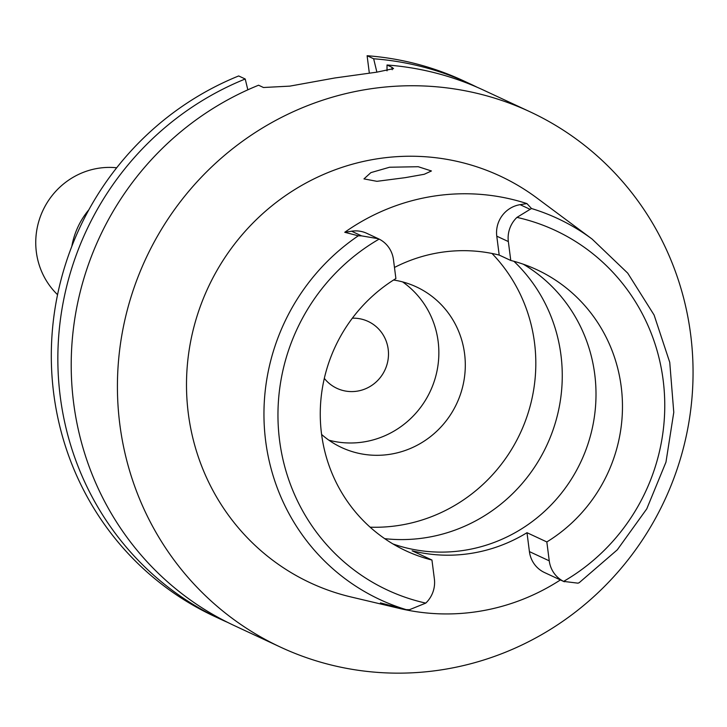 <?xml version="1.0" encoding="UTF-8"?>
<svg xmlns="http://www.w3.org/2000/svg" width="727" height="727" viewBox="0 0 727 727"><rect width="100%" height="100%" fill="white"/><g stroke="black" fill="none" stroke-linecap="round" stroke-linejoin="round"><path stroke-width="1.09" d="M520.114 204.669L530.119 209.331L516.952 217.391A27.762 26.899 -65 0 0 508.346 241.564L510.772 260.466A155.042 150.235 115 0 1 536.835 269.708A155.042 150.235 115 0 1 621.203 386.655A155.042 150.235 115 0 1 546.831 541.942L549.248 560.844A27.762 26.899 -65 0 0 563.589 581.4L578.01 583.172L579.246 582.654L617.305 549.812L646.776 508.855L665.968 462.136L673.775 412.345L669.749 362.355L654.1 315.036L627.719 273.134L592.132 239.092L536.853 197.971A224.443 217.491 115 0 0 295.153 189.32A224.443 217.491 115 0 0 188.329 413.608A224.443 217.491 115 0 0 350.968 596.958L399.75 608.499A214.101 207.468 -65 0 1 380.43 602.892L406.193 609.635A210.239 203.724 -65 0 1 265.664 441.08A210.239 203.724 -65 0 1 265.628 440.771A210.239 203.724 -65 0 1 358.302 235.802L361.583 235.875L351.577 231.213L344.752 232.286A212.257 205.686 -65 0 1 526.939 203.596L520.114 204.669A27.762 26.899 115 0 0 496.777 236.175L499.195 255.077L510.772 260.466M499.195 255.077A155.042 150.235 115 0 0 394.47 267.463M523.295 264.21A155.042 150.235 -65 0 1 594.741 374.323A155.042 150.235 -65 0 1 392.971 543.96M425.768 603.11A198.435 192.291 -65 0 1 279.541 440.162A198.435 192.291 -65 0 1 379.14 239.092A27.762 26.899 -65 0 1 393.471 259.657L395.897 278.559A155.042 150.235 115 0 0 321.525 433.846A155.042 150.235 115 0 0 405.884 550.784A155.042 150.235 115 0 0 431.947 560.035L434.373 578.928A27.762 26.899 -65 0 1 425.768 603.11L409.474 609.708L406.193 609.635M379.14 239.092L366.799 233.331A27.762 26.899 115 0 0 351.577 231.213M378.358 238.72L361.583 235.875M358.302 235.802L344.752 232.286M526.939 203.596L531.501 208.522A210.239 203.724 -65 0 1 592.132 239.092M405.193 177.661L424.241 174.28L431.429 170.972L418.225 166.719L389.563 167.237L370.879 172.626L363.963 178.897L376.95 181.323L405.193 177.661M560.399 579.937A214.101 207.468 -65 0 1 399.75 608.499M431.947 560.035L412.118 550.793A155.042 150.235 115 0 0 526.993 532.7L529.41 551.602A27.762 26.899 115 0 0 544.514 572.54L564.352 581.773M546.831 541.942L526.993 532.7M384.692 538.652A160.949 155.96 115 0 0 560.953 355.03A160.949 155.96 115 0 0 513.907 261.293M491.979 253.45A160.949 155.96 -65 0 1 534.509 342.708A160.949 155.96 -65 0 1 370.134 527.184M321.598 434.455A88.594 85.85 115 0 0 341.545 447.505A88.594 85.85 115 0 0 429.557 437.336A88.594 85.85 115 0 0 464.58 353.713A88.594 85.85 115 0 0 416.371 286.892A88.594 85.85 115 0 0 393.543 280.022M402.604 281.903A88.594 85.85 -65 0 1 438.136 341.39A88.594 85.85 -65 0 1 328.868 440.18M324.315 378.367A36.913 35.768 115 0 0 336.919 388.336A36.913 35.768 115 0 0 373.596 384.101A36.913 35.768 115 0 0 388.191 349.26A36.913 35.768 115 0 0 368.098 321.416A36.913 35.768 115 0 0 352.359 318.181M376.886 72.155L373.651 58.769A295.316 286.165 -65 0 1 470.378 83.996L463.835 80.951A295.316 286.165 115 0 0 367.108 55.725L369.325 73.045M245.217 78.998L238.674 75.953A295.316 286.165 115 0 0 53.716 393.589A295.316 286.165 115 0 0 214.41 616.332L220.953 619.386A295.316 286.165 -65 0 1 60.259 396.642A295.316 286.165 -65 0 1 245.217 78.998L247.834 89.821M227.669 622.403A295.316 286.165 -65 0 1 220.953 619.386M373.651 58.769L367.108 55.725M470.378 83.996A295.316 286.165 -65 0 1 477.021 87.195M529.956 111.758A295.316 286.165 -65 0 1 690.65 334.502A295.316 286.165 -65 0 1 573.903 613.224A295.316 286.165 -65 0 1 280.522 647.139A295.316 286.165 -65 0 1 119.828 424.395A295.316 286.165 -65 0 1 236.584 145.664A295.316 286.165 -65 0 1 529.956 111.758L483.737 90.221A295.316 286.165 115 0 0 387.018 64.994L387.018 70.855M392.216 69.728L391.908 67.275L387.018 64.994M391.908 67.275L393.552 68.62L376.877 72.155L334.865 77.971L289.809 86.131L263.474 87.504L258.576 85.223A295.316 286.165 115 0 0 73.618 402.858A295.316 286.165 115 0 0 234.312 625.602L280.522 647.139M530.119 209.331L531.501 208.522M88.858 209.776A76.044 73.691 115 0 0 71.809 246.371M116.683 167.773A73.827 71.546 115 0 0 36.35 252.06A73.827 71.546 115 0 0 57.551 294.699M516.952 217.391A198.435 192.291 -65 0 1 663.178 380.339A198.435 192.291 -65 0 1 563.589 581.4M508.346 241.564L496.777 236.175M529.41 551.602L549.248 560.844"/></g></svg>
